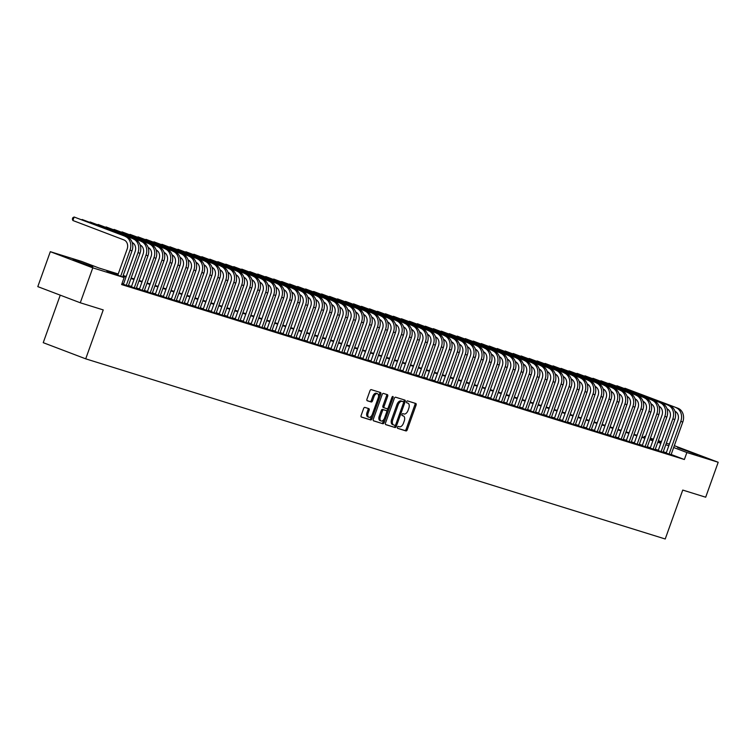 <?xml version="1.0" encoding="UTF-8"?>
<svg xmlns="http://www.w3.org/2000/svg" width="756" height="756" viewBox="0 0 756 756"><rect width="100%" height="100%" fill="white"/><g stroke="black" fill="none" stroke-linecap="round" stroke-linejoin="round"><path stroke-width="1.13" d="M397.439 427.206A1.021 0.576 110.8 0 0 397.637 428.34L405.963 430.929A1.455 0.822 110.8 0 0 407.238 429.795L416.084 405.103A1.455 0.822 110.8 0 0 415.819 403.496A1.455 0.822 110.8 0 0 415.791 403.487L407.465 400.897A1.021 0.576 110.8 0 0 406.775 402.816L407.853 403.156A4.668 2.618 110.8 0 1 407.938 403.184A4.668 2.618 110.8 0 1 408.788 408.325L408.051 410.385A4.668 2.618 110.8 0 1 403.969 413.995L402.891 413.655A1.021 0.576 110.8 0 0 402.211 415.583L403.288 415.913A4.668 2.618 110.8 0 1 403.373 415.942A4.668 2.618 110.8 0 1 404.224 421.083L403.487 423.143A4.668 2.618 110.8 0 1 399.404 426.753L398.327 426.412A1.021 0.576 110.8 0 0 397.439 427.206M72.973 259.582L92.837 266.887L72.973 259.582M677.631 447.552L697.486 454.866L677.631 447.552M364.883 407.408A1.455 0.822 110.8 0 0 363.608 408.533L361.132 415.46A1.455 0.822 110.8 0 0 361.396 417.066L370.667 419.949A1.455 0.822 110.8 0 0 371.943 418.824L380.788 394.131A1.455 0.822 110.8 0 0 380.514 392.525L371.243 389.642A1.455 0.822 110.8 0 0 369.967 390.767L366.972 399.14A1.455 0.822 110.8 0 0 367.236 400.746A1.455 0.822 110.8 0 0 367.265 400.756L371.224 401.984A1.455 0.822 110.8 0 0 372.5 400.85L373.984 396.702A3.903 2.192 110.8 0 1 377.471 393.706A3.903 2.192 110.8 0 1 378.18 398.006L372.358 414.26A3.903 2.192 110.8 0 1 368.871 417.255A3.903 2.192 110.8 0 1 368.163 412.965L369.136 410.253A1.455 0.822 110.8 0 0 368.871 408.646A1.455 0.822 110.8 0 0 368.843 408.637L364.883 407.408M674.324 445.671L718.2 462.266L705.688 497.212L682.744 490.077L665.223 538.99L85.712 358.835L103.232 309.913L80.278 302.778L92.79 267.841L50.312 251.682L81.639 261.425L98.866 267.974L118.229 273.993M718.2 462.266L686.873 452.523L673.662 447.505M118.049 274.494L106.898 271.026L124.126 277.575L121.621 284.568L684.369 459.516L686.873 452.523M124.126 277.575L92.79 267.841M385.494 423.039A1.455 0.822 110.8 0 0 385.758 424.645A1.455 0.822 110.8 0 0 385.787 424.655L395.038 427.527A1.455 0.822 110.8 0 0 396.305 426.403L405.15 401.701A1.455 0.822 110.8 0 0 404.885 400.094A1.455 0.822 110.8 0 0 404.857 400.085L395.615 397.212A1.455 0.822 110.8 0 0 394.339 398.346L385.494 423.039M373.379 420.714L382.848 423.738L373.606 420.865A1.455 0.822 110.8 0 1 373.577 420.856L373.606 420.865M386.458 394.367A1.455 0.822 110.8 0 1 386.533 395.832L387.677 396.276A1.455 0.822 110.8 0 0 387.412 394.67L383.434 393.422A1.455 0.822 110.8 0 0 382.158 394.556L373.313 419.249A1.455 0.822 110.8 0 0 373.577 420.856M387.677 396.276L384.095 406.284A1.455 0.822 110.8 0 0 384.36 407.89A1.455 0.822 110.8 0 0 384.388 407.9L387.006 408.722A1.455 0.822 110.8 0 0 388.282 407.588L392.014 397.165A1.021 0.576 110.8 0 1 393.111 397.505L384.124 422.613A1.455 0.822 110.8 0 1 382.848 423.738M666.187 453.09L671.082 454.715M658.202 450.604L663.106 452.23M650.226 448.119L655.121 449.744M642.241 445.643L647.136 447.268M634.256 443.158L639.16 444.783M626.28 440.682L631.175 442.307M618.295 438.196L623.19 439.822M610.309 435.711L615.214 437.337M602.334 433.235L607.229 434.861M594.348 430.75L599.243 432.375M586.363 428.274L591.268 429.899M578.387 425.789L583.282 427.414M570.402 423.303L575.297 424.938M562.417 420.827L567.312 422.453M554.441 418.342L559.336 419.967M546.456 415.866L551.351 417.492M538.47 413.381L543.366 415.006M530.495 410.895L535.39 412.53M522.509 408.42L527.404 410.045M514.524 405.934L519.419 407.56M506.548 403.458L511.443 405.084M498.563 400.973L503.458 402.598M490.578 398.488L495.473 400.122M482.602 396.012L487.497 397.637M474.617 393.526L479.512 395.152M466.632 391.05L471.527 392.676M458.646 388.565L463.551 390.19M450.67 386.08L455.566 387.715M442.685 383.604L447.58 385.229M434.7 381.118L439.605 382.744M426.724 378.643L431.619 380.268M418.739 376.157L423.634 377.783M410.754 373.672L415.658 375.307M402.778 371.196L407.673 372.821M394.793 368.711L399.688 370.336M386.807 366.235L391.702 367.86M378.832 363.749L383.727 365.375M370.846 361.274L375.741 362.899M362.861 358.788L367.756 360.414M354.885 356.303L359.78 357.928M346.9 353.827L351.795 355.452M338.915 351.342L343.81 352.967M330.939 348.866L335.834 350.491M322.954 346.38L327.849 348.006M314.969 343.895L319.864 345.53M306.993 341.419L311.888 343.044M299.007 338.934L303.903 340.559M291.022 336.458L295.917 338.083M283.037 333.972L287.941 335.598M275.061 331.487L279.956 333.122M267.076 329.011L271.971 330.637M259.091 326.526L263.995 328.151M251.115 324.05L256.01 325.675M243.13 321.565L248.025 323.19M235.144 319.079L240.049 320.714M227.169 316.603L232.064 318.229M219.183 314.118L224.078 315.743M211.198 311.642L216.103 313.267M203.222 309.157L208.117 310.782M195.237 306.671L200.132 308.306M187.252 304.195L192.147 305.821M179.276 301.71L184.171 303.336M171.291 299.234L176.186 300.86M163.305 296.749L168.201 298.374M155.33 294.264L160.225 295.898M147.344 291.788L152.239 293.413M139.359 289.302L144.254 290.928M131.383 286.826L136.278 288.452M123.398 284.341L128.293 285.966M684.369 459.516L671.167 454.488M666.319 452.712L663.267 451.757M658.344 450.226L655.291 449.281M650.358 447.741L647.306 446.796M642.373 445.265L639.321 444.311M634.397 442.78L631.345 441.835M626.412 440.304L623.36 439.349M618.427 437.818L615.375 436.873M610.451 435.333L607.399 434.388M602.466 432.857L599.413 431.903M594.481 430.372L591.428 429.427M586.505 427.896L583.452 426.942M578.52 425.411L575.467 424.466M570.534 422.925L567.482 421.98M562.558 420.449L559.506 419.495M554.573 417.964L551.521 417.019M546.588 415.488L543.536 414.534M538.612 413.003L535.56 412.058M530.627 410.527L527.575 409.572M522.642 408.042L519.589 407.097M514.666 405.556L511.614 404.611M506.681 403.08L503.628 402.126M498.695 400.595L495.643 399.65M490.71 398.119L487.658 397.165M482.734 395.634L479.682 394.689M474.749 393.148L471.697 392.203M466.764 390.672L463.711 389.718M458.788 388.187L455.736 387.242M450.803 385.711L447.75 384.757M442.818 383.226L439.765 382.281M434.842 380.74L431.789 379.795M426.856 378.265L423.804 377.31M418.871 375.779L415.819 374.834M410.895 373.303L407.843 372.349M402.91 370.818L399.858 369.873M394.925 368.333L391.873 367.388M386.949 365.857L383.897 364.902M378.964 363.371L375.912 362.426M370.979 360.895L367.926 359.941M363.003 358.41L359.95 357.465M355.018 355.925L351.965 354.98M347.032 353.449L343.98 352.494M339.057 350.964L336.004 350.019M331.071 348.488L328.019 347.533M323.086 346.002L320.034 345.057M315.101 343.517L312.058 342.572M307.125 341.041L304.073 340.087M299.14 338.556L296.087 337.611M291.154 336.08L288.102 335.125M283.179 333.594L280.126 332.649M275.193 331.119L272.141 330.164M267.208 328.633L264.156 327.688M259.232 326.148L256.18 325.203M251.247 323.672L248.195 322.717M243.262 321.187L240.21 320.242M235.286 318.711L232.234 317.756M227.301 316.225L224.249 315.28M219.316 313.74L216.263 312.795M211.34 311.264L208.287 310.31M203.355 308.779L200.302 307.834M195.369 306.303L192.317 305.348M187.393 303.817L184.341 302.873M179.408 301.332L176.356 300.387M171.423 298.856L168.371 297.902M163.447 296.371L160.395 295.426M155.462 293.895L152.41 292.941M147.477 291.41L144.424 290.465M139.501 288.924L136.449 287.979M131.516 286.448L128.463 285.494M123.53 283.963L122.009 283.491M60.244 295.161L43.234 342.676L85.712 358.835M80.278 302.778L37.8 286.628L50.312 251.682M643.999 437.44L644.386 436.363L645.444 436.694M650.377 438.225L653.43 439.179M658.353 440.71L661.405 441.655M666.338 443.196L669.391 444.141M661.037 442.704L658.051 441.561M653.231 439.727L650.245 438.593M645.426 436.76L644.386 436.363M123.162 275.524L126.214 276.479M131.147 278.01L134.199 278.955M139.123 280.485L142.175 281.44M147.108 282.971L150.16 283.916M155.093 285.456L158.146 286.401M163.069 287.932L166.122 288.886M171.054 290.417L174.107 291.362M179.04 292.893L182.092 293.848M187.016 295.379L190.068 296.324M195.001 297.855L198.053 298.809M202.986 300.34L206.038 301.285M210.962 302.825L214.014 303.77M218.947 305.301L221.999 306.256M226.932 307.786L229.985 308.731M234.918 310.262L237.97 311.217M242.893 312.748L245.946 313.693M250.879 315.233L253.931 316.178M258.864 317.709L261.916 318.663M266.84 320.194L269.892 321.139M274.825 322.67L277.877 323.625M282.81 325.156L285.863 326.101M290.786 327.641L293.838 328.586M298.771 330.117L301.824 331.071M306.756 332.602L309.809 333.547M314.732 335.078L317.785 336.033M322.717 337.563L325.77 338.508M330.703 340.049L333.755 340.994M338.679 342.525L341.731 343.479M346.664 345.01L349.716 345.955M354.649 347.486L357.701 348.44M362.625 349.971L365.677 350.916M370.61 352.457L373.662 353.402M378.595 354.933L381.648 355.887M386.571 357.418L389.623 358.363M394.556 359.894L397.609 360.848M402.542 362.379L405.594 363.324M410.527 364.865L413.57 365.81M418.503 367.34L421.555 368.295M426.488 369.826L429.54 370.771M434.473 372.302L437.526 373.256M442.449 374.787L445.501 375.732M450.434 377.263L453.487 378.217M458.419 379.748L461.472 380.693M466.395 382.234L469.448 383.179M474.381 384.709L477.433 385.664M482.366 387.195L485.418 388.14M490.342 389.671L493.394 390.625M498.327 392.156L501.379 393.101M506.312 394.641L509.364 395.586M514.288 397.117L517.34 398.072M522.273 399.603L525.325 400.548M530.258 402.079L533.311 403.033M538.234 404.564L541.287 405.509M546.219 407.049L549.272 407.994M554.205 409.525L557.257 410.48M562.18 412.011L565.233 412.956M570.166 414.486L573.218 415.441M578.151 416.972L581.203 417.917M586.127 419.457L589.179 420.402M594.112 421.933L597.164 422.887M602.097 424.418L605.15 425.363M610.083 426.894L613.125 427.849M618.058 429.38L621.111 430.325M626.044 431.865L629.096 432.81M634.029 434.341L637.081 435.295M642.005 436.826L645.057 437.771M649.99 439.302L653.042 440.257M657.975 441.787L661.027 442.732M668.824 445.719L665.771 444.774M660.848 443.243L657.796 442.288M652.863 440.757L649.81 439.812M644.877 438.272L641.825 437.327M636.902 435.796L633.849 434.842M628.916 433.311L625.864 432.366M620.931 430.835L617.879 429.88M612.946 428.35L609.894 427.405M604.97 425.864L601.918 424.919M596.985 423.388L593.933 422.434M589 420.903L585.947 419.958M581.024 418.427L577.971 417.473M573.039 415.942L569.986 414.997M565.053 413.456L562.001 412.511M557.077 410.98L554.025 410.026M549.092 408.495L546.04 407.55M541.107 406.019L538.055 405.065M533.131 403.534L530.079 402.589M525.146 401.049L522.094 400.104M517.161 398.573L514.108 397.618M509.185 396.087L506.133 395.142M501.2 393.611L498.147 392.657M493.214 391.126L490.162 390.181M485.239 388.641L482.186 387.696M477.253 386.165L474.201 385.21M469.268 383.679L466.216 382.734M461.292 381.204L458.24 380.249M453.307 378.718L450.255 377.773M445.322 376.233L442.269 375.288M437.337 373.757L434.294 372.803M429.361 371.272L426.308 370.327M421.375 368.796L418.323 367.841M413.39 366.31L410.338 365.365M405.414 363.834L402.362 362.88M397.429 361.349L394.377 360.404M389.444 358.864L386.392 357.919M381.468 356.388L378.416 355.433M373.483 353.902L370.431 352.957M365.498 351.427L362.445 350.472M357.522 348.941L354.469 347.996M349.537 346.456L346.484 345.511M341.551 343.98L338.499 343.026M333.576 341.495L330.523 340.55M325.59 339.019L322.538 338.064M317.605 336.533L314.553 335.588M309.629 334.048L306.577 333.103M301.644 331.572L298.592 330.618M293.659 329.087L290.606 328.142M285.683 326.611L282.631 325.656M277.698 324.126L274.645 323.181M269.712 321.64L266.66 320.695M261.737 319.164L258.684 318.21M253.751 316.679L250.699 315.734M245.766 314.203L242.714 313.249M237.781 311.718L234.738 310.773M229.805 309.232L226.753 308.287M221.82 306.756L218.767 305.802M213.835 304.271L210.782 303.326M205.859 301.795L202.806 300.841M197.874 299.31L194.821 298.365M189.888 296.825L186.836 295.88M181.912 294.349L178.86 293.394M173.927 291.863L170.875 290.918M165.942 289.387L162.89 288.433M157.966 286.902L154.914 285.957M149.981 284.417L146.929 283.472M141.996 281.941L138.943 280.986M134.02 279.455L130.968 278.51M126.035 276.98L122.982 276.025M402.305 415.545A4.668 2.618 110.8 0 0 402.22 415.507A4.668 2.618 110.8 0 0 402.135 415.479L403.288 415.913M406.879 402.787A4.668 2.618 110.8 0 0 406.794 402.75A4.668 2.618 110.8 0 0 406.709 402.721L407.853 403.156M397.458 428.198L404.819 430.485A1.455 0.822 110.8 0 0 406.095 429.361L414.931 404.668A1.455 0.822 110.8 0 0 414.864 403.203M403.61 402.362L404.006 401.266A1.455 0.822 110.8 0 0 403.931 399.801M385.56 424.503L393.885 427.093A1.455 0.822 110.8 0 0 395.161 425.959L395.501 425.014M394.859 425.335A1.021 0.576 110.8 0 0 395.757 424.551L403.515 402.872A1.021 0.576 110.8 0 0 403.307 401.738L402.173 401.389A4.668 2.618 110.8 0 0 398.091 404.999L392.789 419.816A4.668 2.618 110.8 0 0 393.64 424.957A4.668 2.618 110.8 0 0 393.725 424.985L394.859 425.335M402.201 401.323A1.021 0.576 110.8 0 0 402.164 401.304L403.307 401.738M393.555 424.919L392.572 424.551A4.668 2.618 110.8 0 1 392.487 424.522A4.668 2.618 110.8 0 1 391.636 419.382L396.947 404.564A4.668 2.618 110.8 0 1 401.02 400.954L402.164 401.304M386.533 395.832L382.942 405.849A1.455 0.822 110.8 0 0 383.207 407.456A1.455 0.822 110.8 0 0 383.235 407.465L384.331 407.881M387.998 408.164L386.751 411.642M384.133 418.947L382.98 422.179L384.124 422.613M380.372 416.679A3.903 2.192 110.8 0 0 381.081 420.979A3.903 2.192 110.8 0 0 384.568 417.983L386.618 412.256A1.455 0.822 110.8 0 0 386.344 410.65A1.455 0.822 110.8 0 0 386.325 410.64L383.698 409.828A1.455 0.822 110.8 0 0 382.423 410.952L380.372 416.679L379.219 416.244A3.903 2.192 110.8 0 0 379.937 420.544L381.081 420.979M385.229 410.224A1.455 0.822 110.8 0 0 385.201 410.215A1.455 0.822 110.8 0 0 385.173 410.206L386.325 410.64M379.219 416.244L381.27 410.517A1.455 0.822 110.8 0 1 382.545 409.383L386.344 410.65M381.704 423.303A1.455 0.822 110.8 0 0 382.98 422.179M368.871 417.255L367.728 416.821A3.903 2.192 110.8 0 1 367.019 412.521L367.983 409.818A1.455 0.822 110.8 0 0 367.917 408.353M377.471 393.706L376.318 393.271A3.903 2.192 110.8 0 0 372.84 396.267L373.984 396.702M367.038 400.604L370.071 401.549A1.455 0.822 110.8 0 0 371.347 400.415L372.84 396.267M378.454 396.995L379.635 393.696A1.455 0.822 110.8 0 0 379.569 392.222M361.198 416.925L369.514 419.514A1.455 0.822 110.8 0 0 370.79 418.389L371.924 415.224M677.934 408.259L624.9 388.234L677.934 408.259A11.142 9.204 107.3 0 1 682.791 422.018L671.054 454.8M675.94 407.645A11.142 9.204 107.3 0 1 680.797 421.404L669.06 454.176M666.159 453.175L677.924 420.308A7.428 6.143 -72.7 0 0 674.966 411.255M669.948 405.783L616.924 385.749L669.948 405.783A11.142 9.204 107.3 0 1 674.806 419.542L663.069 452.315M667.954 405.159A11.142 9.204 107.3 0 1 672.812 418.918L661.075 451.691M658.174 450.689L669.939 417.832A7.428 6.143 -72.7 0 0 666.99 408.769M661.972 403.298L608.939 383.273L661.972 403.298A11.142 9.204 107.3 0 1 666.83 417.057L655.093 449.829M659.969 402.683A11.142 9.204 107.3 0 1 664.826 416.443L653.099 449.215M650.198 448.204L661.963 415.346A7.428 6.143 -72.7 0 0 659.005 406.293M653.987 400.822L600.954 380.788L653.987 400.822A11.142 9.204 107.3 0 1 658.845 414.581L647.108 447.354M651.993 400.198A11.142 9.204 107.3 0 1 656.851 413.957L645.114 446.73M642.213 445.728L653.978 412.861A7.428 6.143 -72.7 0 0 651.02 403.808M646.002 398.336L592.978 378.302L646.002 398.336A11.142 9.204 107.3 0 1 650.859 412.096L639.122 444.868M644.008 397.713A11.142 9.204 107.3 0 1 648.865 411.472L637.128 444.254M634.227 443.243L645.993 410.385A7.428 6.143 -72.7 0 0 643.044 401.332M638.017 395.86L584.993 375.826L638.017 395.86A11.142 9.204 107.3 0 1 642.883 409.61L631.147 442.392M636.023 395.237A11.142 9.204 107.3 0 1 640.88 408.996L629.143 441.769M626.251 440.767L638.017 407.9A7.428 6.143 -72.7 0 0 635.059 398.847M630.041 393.375L577.008 373.341L630.041 393.375A11.142 9.204 107.3 0 1 634.898 407.134L623.161 439.907M628.047 392.751A11.142 9.204 107.3 0 1 632.904 406.511L621.167 439.283M618.266 438.282L630.032 405.424A7.428 6.143 -72.7 0 0 627.074 396.371M622.056 390.89L569.022 370.865L622.056 390.89A11.142 9.204 107.3 0 1 626.913 404.649L615.176 437.431M620.062 390.276A11.142 9.204 107.3 0 1 624.919 404.035L613.182 436.807M610.281 435.796L622.046 402.939A7.428 6.143 -72.7 0 0 619.098 393.885M614.07 388.414L561.047 368.38L614.07 388.414A11.142 9.204 107.3 0 1 618.928 402.173L607.2 434.946M612.077 387.79A11.142 9.204 107.3 0 1 616.934 401.549L605.197 434.322M602.296 433.32L614.07 400.453A7.428 6.143 -72.7 0 0 611.113 391.4M606.095 385.929L553.061 365.895L606.095 385.929A11.142 9.204 107.3 0 1 610.952 399.688L599.215 432.46M604.101 385.305A11.142 9.204 107.3 0 1 608.958 399.064L597.221 431.846M594.32 430.835L606.085 397.977A7.428 6.143 -72.7 0 0 603.127 388.924M598.109 383.453L545.076 363.419L598.109 383.453A11.142 9.204 107.3 0 1 602.967 397.202L591.23 429.984M596.115 382.829A11.142 9.204 107.3 0 1 600.973 396.588L589.236 429.361M586.335 428.359L598.1 395.492A7.428 6.143 -72.7 0 0 595.152 386.439M590.124 380.967L537.1 360.933L590.124 380.967A11.142 9.204 107.3 0 1 594.981 394.726L583.254 427.499M588.13 380.344A11.142 9.204 107.3 0 1 592.987 394.103L581.251 426.875M578.349 425.874L590.124 393.016A7.428 6.143 -72.7 0 0 587.166 383.963M582.148 378.482L529.115 358.457L582.148 378.482A11.142 9.204 107.3 0 1 587.006 392.241L575.269 425.023M580.154 377.868A11.142 9.204 107.3 0 1 585.012 391.627L573.275 424.399M570.374 423.388L582.139 390.531A7.428 6.143 -72.7 0 0 579.181 381.478M574.163 376.006L521.13 355.972L574.163 376.006A11.142 9.204 107.3 0 1 579.02 389.765L567.283 422.538M572.169 375.382A11.142 9.204 107.3 0 1 577.026 389.142L565.29 421.914M562.388 420.912L574.154 388.045A7.428 6.143 -72.7 0 0 571.205 378.992M566.178 373.521L513.154 353.487L566.178 373.521A11.142 9.204 107.3 0 1 571.035 387.28L559.308 420.052M564.184 372.906A11.142 9.204 107.3 0 1 569.041 386.656L557.304 419.438M554.403 418.427L566.168 385.569A7.428 6.143 -72.7 0 0 563.22 376.516M558.202 371.045L505.169 351.011L558.202 371.045A11.142 9.204 107.3 0 1 563.059 384.795L551.322 417.577M556.199 370.421A11.142 9.204 107.3 0 1 561.065 384.18L549.328 416.953M546.427 415.951L558.193 383.084A7.428 6.143 -72.7 0 0 555.235 374.031M550.217 368.559L497.183 348.525L550.217 368.559A11.142 9.204 107.3 0 1 555.074 382.319L543.337 415.091M548.223 367.936A11.142 9.204 107.3 0 1 553.08 381.695L541.343 414.477M538.442 413.466L550.207 380.608A7.428 6.143 -72.7 0 0 547.259 371.555M542.232 366.074L489.208 346.05L542.232 366.074A11.142 9.204 107.3 0 1 547.089 379.833L535.361 412.615M540.238 365.46A11.142 9.204 107.3 0 1 545.095 379.219L533.358 411.992M530.457 410.98L542.222 378.123A7.428 6.143 -72.7 0 0 539.274 369.07M534.256 363.598L481.222 343.564L534.256 363.598A11.142 9.204 107.3 0 1 539.113 377.357L527.376 410.13M532.252 362.974A11.142 9.204 107.3 0 1 537.11 376.734L525.382 409.506M522.481 408.505L534.246 375.637A7.428 6.143 -72.7 0 0 531.288 366.584M526.27 361.113L473.237 341.079L526.27 361.113A11.142 9.204 107.3 0 1 531.128 374.872L519.391 407.645M524.277 360.499A11.142 9.204 107.3 0 1 529.134 374.248L517.397 407.03M514.496 406.019L526.261 373.162A7.428 6.143 -72.7 0 0 523.303 364.108M518.285 358.637L465.261 338.603L518.285 358.637A11.142 9.204 107.3 0 1 523.143 372.387L511.406 405.169M516.291 358.013A11.142 9.204 107.3 0 1 521.149 371.772L509.412 404.545M506.511 403.543L518.276 370.676A7.428 6.143 -72.7 0 0 515.327 361.623M510.309 356.152L457.276 336.118L510.309 356.152A11.142 9.204 107.3 0 1 515.167 369.911L503.43 402.683M508.306 355.528A11.142 9.204 107.3 0 1 513.163 369.287L501.436 402.069M498.535 401.058L510.3 368.2A7.428 6.143 -72.7 0 0 507.342 359.147M502.324 353.666L449.291 333.642L502.324 353.666A11.142 9.204 107.3 0 1 507.182 367.425L495.445 400.207M500.33 353.052A11.142 9.204 107.3 0 1 505.188 366.811L493.451 399.584M490.55 398.573L502.315 365.715A7.428 6.143 -72.7 0 0 499.357 356.662M494.339 351.19L441.315 331.156L494.339 351.19A11.142 9.204 107.3 0 1 499.196 364.95L487.459 397.722M492.345 350.567A11.142 9.204 107.3 0 1 497.202 364.326L485.465 397.098M482.564 396.097L494.329 363.23A7.428 6.143 -72.7 0 0 491.381 354.177M486.363 348.705L433.33 328.671L486.363 348.705A11.142 9.204 107.3 0 1 491.22 362.464L479.484 395.237M484.36 348.091A11.142 9.204 107.3 0 1 489.217 361.84L477.49 394.623M474.588 393.611L486.354 360.754A7.428 6.143 -72.7 0 0 483.396 351.701M478.378 346.229L425.344 326.195L478.378 346.229A11.142 9.204 107.3 0 1 483.235 359.979L471.498 392.761M476.384 345.605A11.142 9.204 107.3 0 1 481.241 359.365L469.504 392.137M466.603 391.135L478.368 358.268A7.428 6.143 -72.7 0 0 475.411 349.215M470.393 343.744L417.369 323.71L470.393 343.744A11.142 9.204 107.3 0 1 475.25 357.503L463.513 390.276M468.399 343.12A11.142 9.204 107.3 0 1 473.256 356.879L461.519 389.661M458.618 388.65L470.383 355.792A7.428 6.143 -72.7 0 0 467.435 346.739M462.417 341.258L409.383 321.234L462.417 341.258A11.142 9.204 107.3 0 1 467.274 355.018L455.537 387.8M460.413 340.644A11.142 9.204 107.3 0 1 465.271 354.403L453.543 387.176M450.642 386.174L462.407 353.307A7.428 6.143 -72.7 0 0 459.45 344.254M454.432 338.782L401.398 318.748L454.432 338.782A11.142 9.204 107.3 0 1 459.289 352.542L447.552 385.314M452.438 338.159A11.142 9.204 107.3 0 1 457.295 351.918L445.558 384.691M442.657 383.689L454.422 350.831A7.428 6.143 -72.7 0 0 451.464 341.769M446.446 336.297L393.413 316.273L446.446 336.297A11.142 9.204 107.3 0 1 451.304 350.056L439.567 382.829M444.452 335.683A11.142 9.204 107.3 0 1 449.31 349.433L437.573 382.215M434.672 381.204L446.437 348.346A7.428 6.143 -72.7 0 0 443.488 339.293M438.461 333.821L385.437 313.787L438.461 333.821A11.142 9.204 107.3 0 1 443.318 347.58L431.591 380.353M436.467 333.198A11.142 9.204 107.3 0 1 441.324 346.957L429.588 379.729M426.696 378.728L438.461 345.861A7.428 6.143 -72.7 0 0 435.503 336.807M430.485 331.336L377.452 311.302L430.485 331.336A11.142 9.204 107.3 0 1 435.343 345.095L423.606 377.868M428.491 330.712A11.142 9.204 107.3 0 1 433.349 344.471L421.612 377.253M418.711 376.242L430.476 343.385A7.428 6.143 -72.7 0 0 427.518 334.332M422.5 328.851L369.467 308.826L422.5 328.851A11.142 9.204 107.3 0 1 427.357 342.61L415.62 375.392M420.506 328.236A11.142 9.204 107.3 0 1 425.363 341.995L413.626 374.768M410.725 373.766L422.491 340.899A7.428 6.143 -72.7 0 0 419.542 331.846M414.515 326.375L361.491 306.341L414.515 326.375A11.142 9.204 107.3 0 1 419.372 340.134L407.645 372.906M412.521 325.751A11.142 9.204 107.3 0 1 417.378 339.51L405.641 372.283M402.74 371.281L414.515 338.423A7.428 6.143 -72.7 0 0 411.557 329.361M406.539 323.889L353.506 303.865L406.539 323.889A11.142 9.204 107.3 0 1 411.396 337.649L399.659 370.421M404.545 323.275A11.142 9.204 107.3 0 1 409.402 337.025L397.665 369.807M394.764 368.796L406.53 335.938A7.428 6.143 -72.7 0 0 403.572 326.885M398.554 321.413L345.52 301.379L398.554 321.413A11.142 9.204 107.3 0 1 403.411 335.173L391.674 367.945M396.56 320.79A11.142 9.204 107.3 0 1 401.417 334.549L389.68 367.321M386.779 366.32L398.544 333.453A7.428 6.143 -72.7 0 0 395.596 324.4M390.568 318.928L337.545 298.894L390.568 318.928A11.142 9.204 107.3 0 1 395.426 332.687L383.698 365.46M388.575 318.304A11.142 9.204 107.3 0 1 393.432 332.064L381.695 364.846M378.794 363.834L390.568 330.977A7.428 6.143 -72.7 0 0 387.611 321.924M382.593 316.443L329.559 296.418L382.593 316.443A11.142 9.204 107.3 0 1 387.45 330.202L375.713 362.984M380.599 315.828A11.142 9.204 107.3 0 1 385.456 329.588L373.719 362.36M370.818 361.359L382.583 328.491A7.428 6.143 -72.7 0 0 379.625 319.438M374.607 313.967L321.574 293.933L374.607 313.967A11.142 9.204 107.3 0 1 379.465 327.726L367.728 360.499M372.613 313.343A11.142 9.204 107.3 0 1 377.471 327.102L365.734 359.875M362.833 358.873L374.598 326.016A7.428 6.143 -72.7 0 0 371.65 316.962M366.622 311.481L313.598 291.457L366.622 311.481A11.142 9.204 107.3 0 1 371.48 325.241L359.752 358.023M364.628 310.867A11.142 9.204 107.3 0 1 369.486 324.626L357.749 357.399M354.847 356.388L366.613 323.53A7.428 6.143 -72.7 0 0 363.664 314.477M358.646 309.006L305.613 288.972L358.646 309.006A11.142 9.204 107.3 0 1 363.504 322.765L351.767 355.537M356.643 308.382A11.142 9.204 107.3 0 1 361.51 322.141L349.773 354.914M346.872 353.912L358.637 321.045A7.428 6.143 -72.7 0 0 355.679 311.992M350.661 306.52L297.628 286.486L350.661 306.52A11.142 9.204 107.3 0 1 355.518 320.279L343.782 353.052M348.667 305.896A11.142 9.204 107.3 0 1 353.524 319.656L341.788 352.438M338.886 351.427L350.652 318.569A7.428 6.143 -72.7 0 0 347.703 309.516M342.676 304.044L289.652 284.01L342.676 304.044A11.142 9.204 107.3 0 1 347.533 317.794L335.796 350.576M340.682 303.421A11.142 9.204 107.3 0 1 345.539 317.18L333.802 349.952M330.901 348.951L342.666 316.084A7.428 6.143 -72.7 0 0 339.718 307.03M334.7 301.559L281.667 281.525L334.7 301.559A11.142 9.204 107.3 0 1 339.557 315.318L327.82 348.091M332.697 300.935A11.142 9.204 107.3 0 1 337.554 314.694L325.827 347.467M322.925 346.465L334.691 313.608A7.428 6.143 -72.7 0 0 331.733 304.555M326.715 299.074L273.681 279.049L326.715 299.074A11.142 9.204 107.3 0 1 331.572 312.833L319.835 345.615M324.721 298.459A11.142 9.204 107.3 0 1 329.578 312.219L317.841 344.991M314.94 343.98L326.705 311.122A7.428 6.143 -72.7 0 0 323.748 302.069M318.73 296.598L265.706 276.564L318.73 296.598A11.142 9.204 107.3 0 1 323.587 310.357L311.85 343.13M316.736 295.974A11.142 9.204 107.3 0 1 321.593 309.733L309.856 342.506M306.955 341.504L318.72 308.637A7.428 6.143 -72.7 0 0 315.772 299.584M310.754 294.112L257.72 274.078L310.754 294.112A11.142 9.204 107.3 0 1 315.611 307.872L303.874 340.644M308.75 293.489A11.142 9.204 107.3 0 1 313.608 307.248L301.88 340.03M298.979 339.019L310.744 306.161A7.428 6.143 -72.7 0 0 307.786 297.108M302.769 291.636L249.735 271.602L302.769 291.636A11.142 9.204 107.3 0 1 307.626 305.386L295.889 338.168M300.775 291.013A11.142 9.204 107.3 0 1 305.632 304.772L293.895 337.545M290.994 336.543L302.759 303.676A7.428 6.143 -72.7 0 0 299.801 294.623M294.783 289.151L241.759 269.117L294.783 289.151A11.142 9.204 107.3 0 1 299.641 302.91L287.904 335.683M292.789 288.527A11.142 9.204 107.3 0 1 297.647 302.287L285.91 335.069M283.009 334.058L294.774 301.2A7.428 6.143 -72.7 0 0 291.825 292.147M286.808 286.666L233.774 266.641L286.808 286.666A11.142 9.204 107.3 0 1 291.665 300.425L279.928 333.207M284.804 286.051A11.142 9.204 107.3 0 1 289.661 299.811L277.934 332.583M275.033 331.572L286.798 298.714A7.428 6.143 -72.7 0 0 283.84 289.661M278.822 284.19L225.789 264.156L278.822 284.19A11.142 9.204 107.3 0 1 283.68 297.949L271.943 330.722M276.828 283.566A11.142 9.204 107.3 0 1 281.686 297.325L269.949 330.098M267.048 329.096L278.813 296.229A7.428 6.143 -72.7 0 0 275.855 287.176M270.837 281.704L217.813 261.67L270.837 281.704A11.142 9.204 107.3 0 1 275.694 295.464L263.957 328.236M268.843 281.09A11.142 9.204 107.3 0 1 273.7 294.84L261.963 327.622M259.062 326.611L270.828 293.753A7.428 6.143 -72.7 0 0 267.879 284.7M262.852 279.229L209.828 259.195L262.852 279.229A11.142 9.204 107.3 0 1 267.719 292.978L255.982 325.76M260.858 278.605A11.142 9.204 107.3 0 1 265.715 292.364L253.988 325.137M251.086 324.135L262.852 291.268A7.428 6.143 -72.7 0 0 259.894 282.215M254.876 276.743L201.843 256.709L254.876 276.743A11.142 9.204 107.3 0 1 259.733 290.502L247.996 323.275M252.882 276.12A11.142 9.204 107.3 0 1 257.739 289.879L246.002 322.661M243.101 321.65L254.866 288.792A7.428 6.143 -72.7 0 0 251.909 279.739M246.891 274.258L193.857 254.233L246.891 274.258A11.142 9.204 107.3 0 1 251.748 288.017L240.011 320.799M244.897 273.644A11.142 9.204 107.3 0 1 249.754 287.403L238.017 320.175M235.116 319.164L246.881 286.307A7.428 6.143 -72.7 0 0 243.933 277.254M238.905 271.782L185.881 251.748L238.905 271.782A11.142 9.204 107.3 0 1 243.763 285.541L232.035 318.314M236.911 271.158A11.142 9.204 107.3 0 1 241.769 284.917L230.032 317.69M227.131 316.688L238.905 283.821A7.428 6.143 -72.7 0 0 235.948 274.768M230.93 269.297L177.896 249.263L230.93 269.297A11.142 9.204 107.3 0 1 235.787 283.056L224.05 315.828M228.936 268.682A11.142 9.204 107.3 0 1 233.793 282.432L222.056 315.214M219.155 314.203L230.92 281.345A7.428 6.143 -72.7 0 0 227.962 272.292M222.944 266.821L169.911 246.787L222.944 266.821A11.142 9.204 107.3 0 1 227.802 280.57L216.065 313.353M220.95 266.197A11.142 9.204 107.3 0 1 225.808 279.956L214.071 312.729M211.17 311.727L222.935 278.86A7.428 6.143 -72.7 0 0 219.987 269.807M214.959 264.335L161.935 244.301L214.959 264.335A11.142 9.204 107.3 0 1 219.816 278.095L208.089 310.867M212.965 263.712A11.142 9.204 107.3 0 1 217.822 277.471L206.086 310.253M203.184 309.242L214.959 276.384A7.428 6.143 -72.7 0 0 212.001 267.331M206.983 261.85L153.95 241.826L206.983 261.85A11.142 9.204 107.3 0 1 211.841 275.609L200.104 308.391M204.989 261.236A11.142 9.204 107.3 0 1 209.847 274.995L198.11 307.768M195.209 306.756L206.974 273.899A7.428 6.143 -72.7 0 0 204.016 264.846M198.998 259.374L145.965 239.34L198.998 259.374A11.142 9.204 107.3 0 1 203.855 273.133L192.119 305.906M197.004 258.75A11.142 9.204 107.3 0 1 201.861 272.51L190.125 305.282M187.223 304.281L198.989 271.423A7.428 6.143 -72.7 0 0 196.04 262.36M191.013 256.889L137.989 236.855L191.013 256.889A11.142 9.204 107.3 0 1 195.87 270.648L184.143 303.421M189.019 256.275A11.142 9.204 107.3 0 1 193.876 270.024L182.139 302.806M179.238 301.795L191.003 268.938A7.428 6.143 -72.7 0 0 188.055 259.884M183.037 254.413L130.004 234.379L183.037 254.413A11.142 9.204 107.3 0 1 187.894 268.172L176.157 300.945M181.043 253.789A11.142 9.204 107.3 0 1 185.9 267.548L174.163 300.321M171.262 299.319L183.028 266.452A7.428 6.143 -72.7 0 0 180.07 257.399M175.052 251.928L122.018 231.894L175.052 251.928A11.142 9.204 107.3 0 1 179.909 265.687L168.172 298.459M173.058 251.304A11.142 9.204 107.3 0 1 177.915 265.063L166.178 297.845M163.277 296.834L175.042 263.976A7.428 6.143 -72.7 0 0 172.094 254.923M167.067 249.442L114.043 229.418L167.067 249.442A11.142 9.204 107.3 0 1 171.924 263.201L160.196 295.983M165.073 248.828A11.142 9.204 107.3 0 1 169.93 262.587L158.193 295.36M155.292 294.358L167.057 261.491A7.428 6.143 -72.7 0 0 164.109 252.438M159.091 246.966L106.057 226.932L159.091 246.966A11.142 9.204 107.3 0 1 163.948 260.725L152.211 293.498M157.087 246.343A11.142 9.204 107.3 0 1 161.954 260.102L150.217 292.874M147.316 291.873L159.081 259.015A7.428 6.143 -72.7 0 0 156.123 249.952M151.106 244.481L98.072 224.456L151.106 244.481A11.142 9.204 107.3 0 1 155.963 258.24L144.226 291.013M149.112 243.867A11.142 9.204 107.3 0 1 153.969 257.616L142.232 290.399M139.331 289.387L151.096 256.53A7.428 6.143 -72.7 0 0 148.138 247.477M143.12 242.005L90.096 221.971L143.12 242.005A11.142 9.204 107.3 0 1 147.978 255.764L136.241 288.537M141.126 241.381A11.142 9.204 107.3 0 1 145.984 255.141L134.247 287.913M131.346 286.911L143.111 254.044A7.428 6.143 -72.7 0 0 140.162 244.991M135.144 239.52L82.111 219.486L135.144 239.52A11.142 9.204 107.3 0 1 140.002 253.279L128.265 286.051M133.141 238.896A11.142 9.204 107.3 0 1 137.998 252.655L126.271 285.437M123.37 284.426L135.135 251.568A7.428 6.143 -72.7 0 0 132.177 242.515M127.159 237.034L74.126 217.01L127.159 237.034A11.142 9.204 107.3 0 1 132.016 250.794L122.633 277.008M125.165 236.42A11.142 9.204 107.3 0 1 130.023 250.179L120.676 276.271M117.804 275.175L127.15 249.083A7.428 6.143 -72.7 0 0 123.908 239.917L72.878 220.506L72.359 219.07L72.859 217.671L74.126 217.01L72.878 220.506M414.931 404.668L416.084 405.103M406.095 429.361L407.238 429.795M404.819 430.485L405.963 430.929M404.006 401.266L405.15 401.701M395.161 425.959L396.305 426.403M393.885 427.093L395.038 427.527M401.02 400.954L402.173 401.389M396.947 404.564L398.091 404.999M391.636 419.382L392.789 419.816M382.942 405.849L384.095 406.284M392.043 397.098L393.111 397.505M382.545 409.383L383.698 409.828M381.27 410.517L382.423 410.952M367.983 409.818L369.136 410.253M367.019 412.521L368.163 412.965M371.347 400.415L372.5 400.85M370.071 401.549L371.224 401.984M379.635 393.696L380.788 394.131M370.79 418.389L371.943 418.824M369.514 419.514L370.667 419.949M682.791 422.018L680.797 421.404M674.806 419.542L672.812 418.918M666.83 417.057L664.826 416.443M658.845 414.581L656.851 413.957M650.859 412.096L648.865 411.472M642.883 409.61L640.88 408.996M634.898 407.134L632.904 406.511M626.913 404.649L624.919 404.035M618.928 402.173L616.934 401.549M610.952 399.688L608.958 399.064M602.967 397.202L600.973 396.588M594.981 394.726L592.987 394.103M587.006 392.241L585.012 391.627M579.02 389.765L577.026 389.142M571.035 387.28L569.041 386.656M563.059 384.795L561.065 384.18M555.074 382.319L553.08 381.695M547.089 379.833L545.095 379.219M539.113 377.357L537.11 376.734M531.128 374.872L529.134 374.248M523.143 372.387L521.149 371.772M515.167 369.911L513.163 369.287M507.182 367.425L505.188 366.811M499.196 364.95L497.202 364.326M491.22 362.464L489.217 361.84M483.235 359.979L481.241 359.365M475.25 357.503L473.256 356.879M467.274 355.018L465.271 354.403M459.289 352.542L457.295 351.918M451.304 350.056L449.31 349.433M443.318 347.58L441.324 346.957M435.343 345.095L433.349 344.471M427.357 342.61L425.363 341.995M419.372 340.134L417.378 339.51M411.396 337.649L409.402 337.025M403.411 335.173L401.417 334.549M395.426 332.687L393.432 332.064M387.45 330.202L385.456 329.588M379.465 327.726L377.471 327.102M371.48 325.241L369.486 324.626M363.504 322.765L361.51 322.141M355.518 320.279L353.524 319.656M347.533 317.794L345.539 317.18M339.557 315.318L337.554 314.694M331.572 312.833L329.578 312.219M323.587 310.357L321.593 309.733M315.611 307.872L313.608 307.248M307.626 305.386L305.632 304.772M299.641 302.91L297.647 302.287M291.665 300.425L289.661 299.811M283.68 297.949L281.686 297.325M275.694 295.464L273.7 294.84M267.719 292.978L265.715 292.364M259.733 290.502L257.739 289.879M251.748 288.017L249.754 287.403M243.763 285.541L241.769 284.917M235.787 283.056L233.793 282.432M227.802 280.57L225.808 279.956M219.816 278.095L217.822 277.471M211.841 275.609L209.847 274.995M203.855 273.133L201.861 272.51M195.87 270.648L193.876 270.024M187.894 268.172L185.9 267.548M179.909 265.687L177.915 265.063M171.924 263.201L169.93 262.587M163.948 260.725L161.954 260.102M155.963 258.24L153.969 257.616M147.978 255.764L145.984 255.141M140.002 253.279L137.998 252.655M132.016 250.794L130.023 250.179M402.22 415.507L403.373 415.942M406.794 402.75L407.938 403.184M402.183 401.313L403.326 401.748M392.487 424.522L393.64 424.957M383.207 407.456L384.36 407.89"/></g></svg>
